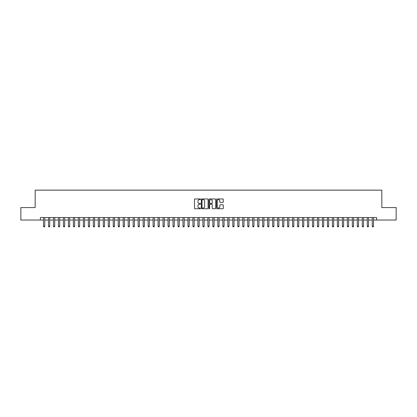 <?xml version="1.0" encoding="UTF-8"?>
<svg xmlns="http://www.w3.org/2000/svg" width="417" height="417" viewBox="0 0 417 417"><rect width="100%" height="100%" fill="white"/><g stroke="black" fill="none" stroke-linecap="round" stroke-linejoin="round"><path stroke-width="0.63" d="M200.53 199.295A0.344 0.344 0 0 0 200.191 198.956L194.994 198.956A0.49 0.49 0 0 0 194.504 199.441L194.504 208.245A0.49 0.49 0 0 0 194.994 208.729L200.191 208.729A0.344 0.344 0 0 0 200.53 208.391A0.344 0.344 0 0 0 200.191 208.047L199.519 208.047A1.564 1.564 0 0 1 197.95 206.483L197.95 205.748A1.564 1.564 0 0 1 199.519 204.184L200.191 204.184A0.344 0.344 0 0 0 200.53 203.845A0.344 0.344 0 0 0 200.191 203.501L199.519 203.501A1.564 1.564 0 0 1 197.95 201.937L197.95 201.202A1.564 1.564 0 0 1 199.519 199.639L200.191 199.639A0.344 0.344 0 0 0 200.53 199.295M222.787 202.401A0.49 0.49 0 0 0 223.277 201.911L223.277 199.441A0.49 0.49 0 0 0 222.787 198.956L217.017 198.956A0.49 0.49 0 0 0 216.532 199.441L216.532 208.245A0.49 0.49 0 0 0 217.017 208.729L222.787 208.729A0.49 0.49 0 0 0 223.277 208.245L223.277 205.263A0.49 0.49 0 0 0 222.787 204.773L220.317 204.773A0.49 0.49 0 0 0 219.832 205.263L219.832 206.738A1.308 1.308 0 0 1 218.524 208.047A1.308 1.308 0 0 1 217.215 206.738L217.215 200.947A1.308 1.308 0 0 1 218.524 199.639A1.308 1.308 0 0 1 219.832 200.947L219.832 201.911A0.49 0.49 0 0 0 220.317 202.401L222.787 202.401M40.397 220.03L20.85 220.03L20.85 207.577L35.169 207.577L35.169 190.147L381.831 190.147L381.831 207.577L396.15 207.577L396.15 220.03L376.603 220.03L376.603 217.538L40.397 217.538L40.397 220.03L43.514 220.03M208.073 199.441A0.49 0.49 0 0 0 207.583 198.956L201.812 198.956A0.49 0.49 0 0 0 201.328 199.441L201.328 208.245A0.49 0.49 0 0 0 201.812 208.729L207.583 208.729A0.49 0.49 0 0 0 208.073 208.245L208.073 199.441M209.417 198.956L215.188 198.956A0.49 0.49 0 0 1 215.672 199.441L215.672 208.245A0.49 0.49 0 0 1 215.188 208.729L212.717 208.729A0.49 0.49 0 0 1 212.227 208.245L212.227 204.674A0.49 0.49 0 0 0 211.737 204.184L210.1 204.184A0.49 0.49 0 0 0 209.61 204.674L209.61 208.391A0.344 0.344 0 0 1 209.271 208.729A0.344 0.344 0 0 1 208.927 208.391L208.927 199.441A0.49 0.49 0 0 1 209.417 198.956M44.76 220.03L48.492 220.03M49.738 220.03L53.475 220.03M54.721 220.03L58.453 220.03M59.699 220.03L63.436 220.03M64.682 220.03L68.414 220.03M69.66 220.03L73.397 220.03M74.643 220.03L78.375 220.03M79.621 220.03L83.358 220.03M84.604 220.03L88.341 220.03M89.582 220.03L93.319 220.03M94.565 220.03L98.303 220.03M99.548 220.03L103.28 220.03M104.526 220.03L108.264 220.03M109.509 220.03L113.242 220.03M114.487 220.03L118.225 220.03M119.47 220.03L123.203 220.03M124.448 220.03L128.186 220.03M129.432 220.03L133.164 220.03M134.41 220.03L138.147 220.03M139.393 220.03L143.13 220.03M144.371 220.03L148.108 220.03M149.354 220.03L153.091 220.03M154.332 220.03L158.069 220.03M159.315 220.03L163.052 220.03M164.298 220.03L168.03 220.03M169.276 220.03L173.013 220.03M174.259 220.03L177.991 220.03M179.237 220.03L182.974 220.03M184.22 220.03L187.952 220.03M189.198 220.03L192.935 220.03M194.181 220.03L197.913 220.03M199.159 220.03L202.897 220.03M204.142 220.03L207.88 220.03M209.12 220.03L212.858 220.03M214.103 220.03L217.841 220.03M219.087 220.03L222.819 220.03M224.065 220.03L227.802 220.03M229.048 220.03L232.78 220.03M234.026 220.03L237.763 220.03M239.009 220.03L242.741 220.03M243.987 220.03L247.724 220.03M248.97 220.03L252.702 220.03M253.948 220.03L257.685 220.03M258.931 220.03L262.668 220.03M263.909 220.03L267.646 220.03M268.892 220.03L272.629 220.03M273.87 220.03L277.607 220.03M278.853 220.03L282.59 220.03M283.836 220.03L287.568 220.03M288.814 220.03L292.552 220.03M293.797 220.03L297.529 220.03M298.775 220.03L302.513 220.03M303.758 220.03L307.491 220.03M308.736 220.03L312.474 220.03M313.72 220.03L317.452 220.03M318.697 220.03L322.435 220.03M323.681 220.03L327.418 220.03M328.659 220.03L332.396 220.03M333.642 220.03L337.379 220.03M338.625 220.03L342.357 220.03M343.603 220.03L347.34 220.03M348.586 220.03L352.318 220.03M353.564 220.03L357.301 220.03M358.547 220.03L362.279 220.03M363.525 220.03L367.262 220.03M368.508 220.03L372.24 220.03M373.486 220.03L376.603 220.03M202.354 199.639A0.344 0.344 0 0 0 202.01 199.983L202.01 207.708A0.344 0.344 0 0 0 202.354 208.047L203.063 208.047A1.564 1.564 0 0 0 204.627 206.483L204.627 201.202A1.564 1.564 0 0 0 203.063 199.639L202.354 199.639M212.227 200.973A1.308 1.308 0 0 0 210.919 199.665A1.308 1.308 0 0 0 209.61 200.973L209.61 203.011A0.49 0.49 0 0 0 210.1 203.501L211.737 203.501A0.49 0.49 0 0 0 212.227 203.011L212.227 200.973M44.76 217.538L44.76 226.207L43.514 226.207L43.514 217.538M44.76 226.207L44.384 226.853L43.884 226.853L43.514 226.207M49.738 217.538L49.738 226.207L48.492 226.207L48.492 217.538M49.738 226.207L49.362 226.853L48.867 226.853L48.492 226.207M54.721 217.538L54.721 226.207L53.475 226.207L53.475 217.538M54.721 226.207L54.346 226.853L53.845 226.853L53.475 226.207M59.699 217.538L59.699 226.207L58.453 226.207L58.453 217.538M59.699 226.207L59.329 226.853L58.828 226.853L58.453 226.207M64.682 217.538L64.682 226.207L63.436 226.207L63.436 217.538M64.682 226.207L64.307 226.853L63.811 226.853L63.436 226.207M69.66 217.538L69.66 226.207L68.414 226.207L68.414 217.538M69.66 226.207L69.29 226.853L68.789 226.853L68.414 226.207M74.643 217.538L74.643 226.207L73.397 226.207L73.397 217.538M74.643 226.207L74.268 226.853L73.773 226.853L73.397 226.207M79.621 217.538L79.621 226.207L78.375 226.207L78.375 217.538M79.621 226.207L79.251 226.853L78.75 226.853L78.375 226.207M84.604 217.538L84.604 226.207L83.358 226.207L83.358 217.538M84.604 226.207L84.229 226.853L83.734 226.853L83.358 226.207M89.582 217.538L89.582 226.207L88.341 226.207L88.341 217.538M89.582 226.207L89.212 226.853L88.712 226.853L88.341 226.207M94.565 217.538L94.565 226.207L93.319 226.207L93.319 217.538M94.565 226.207L94.19 226.853L93.695 226.853L93.319 226.207M99.548 217.538L99.548 226.207L98.303 226.207L98.303 217.538M99.548 226.207L99.173 226.853L98.673 226.853L98.303 226.207M104.526 217.538L104.526 226.207L103.28 226.207L103.28 217.538M104.526 226.207L104.151 226.853L103.656 226.853L103.28 226.207M109.509 217.538L109.509 226.207L108.264 226.207L108.264 217.538M109.509 226.207L109.134 226.853L108.634 226.853L108.264 226.207M114.487 217.538L114.487 226.207L113.242 226.207L113.242 217.538M114.487 226.207L114.117 226.853L113.617 226.853L113.242 226.207M119.47 217.538L119.47 226.207L118.225 226.207L118.225 217.538M119.47 226.207L119.095 226.853L118.595 226.853L118.225 226.207M124.448 217.538L124.448 226.207L123.203 226.207L123.203 217.538M124.448 226.207L124.078 226.853L123.578 226.853L123.203 226.207M129.432 217.538L129.432 226.207L128.186 226.207L128.186 217.538M129.432 226.207L129.056 226.853L128.561 226.853L128.186 226.207M134.41 217.538L134.41 226.207L133.164 226.207L133.164 217.538M134.41 226.207L134.039 226.853L133.539 226.853L133.164 226.207M139.393 217.538L139.393 226.207L138.147 226.207L138.147 217.538M139.393 226.207L139.017 226.853L138.522 226.853L138.147 226.207M144.371 217.538L144.371 226.207L143.13 226.207L143.13 217.538M144.371 226.207L144.001 226.853L143.5 226.853L143.13 226.207M149.354 217.538L149.354 226.207L148.108 226.207L148.108 217.538M149.354 226.207L148.978 226.853L148.483 226.853L148.108 226.207M154.332 217.538L154.332 226.207L153.091 226.207L153.091 217.538M154.332 226.207L153.962 226.853L153.461 226.853L153.091 226.207M159.315 217.538L159.315 226.207L158.069 226.207L158.069 217.538M159.315 226.207L158.94 226.853L158.444 226.853L158.069 226.207M164.298 217.538L164.298 226.207L163.052 226.207L163.052 217.538M164.298 226.207L163.923 226.853L163.422 226.853L163.052 226.207M169.276 217.538L169.276 226.207L168.03 226.207L168.03 217.538M169.276 226.207L168.901 226.853L168.405 226.853L168.03 226.207M174.259 217.538L174.259 226.207L173.013 226.207L173.013 217.538M174.259 226.207L173.884 226.853L173.383 226.853L173.013 226.207M179.237 217.538L179.237 226.207L177.991 226.207L177.991 217.538M179.237 226.207L178.867 226.853L178.367 226.853L177.991 226.207M184.22 217.538L184.22 226.207L182.974 226.207L182.974 217.538M184.22 226.207L183.845 226.853L183.35 226.853L182.974 226.207M189.198 217.538L189.198 226.207L187.952 226.207L187.952 217.538M189.198 226.207L188.828 226.853L188.328 226.853L187.952 226.207M194.181 217.538L194.181 226.207L192.935 226.207L192.935 217.538M194.181 226.207L193.806 226.853L193.311 226.853L192.935 226.207M199.159 217.538L199.159 226.207L197.913 226.207L197.913 217.538M199.159 226.207L198.789 226.853L198.289 226.853L197.913 226.207M204.142 217.538L204.142 226.207L202.897 226.207L202.897 217.538M204.142 226.207L203.767 226.853L203.272 226.853L202.897 226.207M209.12 217.538L209.12 226.207L207.88 226.207L207.88 217.538M209.12 226.207L208.75 226.853L208.25 226.853L207.88 226.207M214.103 217.538L214.103 226.207L212.858 226.207L212.858 217.538M214.103 226.207L213.728 226.853L213.233 226.853L212.858 226.207M219.087 217.538L219.087 226.207L217.841 226.207L217.841 217.538M219.087 226.207L218.711 226.853L218.211 226.853L217.841 226.207M224.065 217.538L224.065 226.207L222.819 226.207L222.819 217.538M224.065 226.207L223.689 226.853L223.194 226.853L222.819 226.207M229.048 217.538L229.048 226.207L227.802 226.207L227.802 217.538M229.048 226.207L228.672 226.853L228.172 226.853L227.802 226.207M234.026 217.538L234.026 226.207L232.78 226.207L232.78 217.538M234.026 226.207L233.65 226.853L233.155 226.853L232.78 226.207M239.009 217.538L239.009 226.207L237.763 226.207L237.763 217.538M239.009 226.207L238.633 226.853L238.133 226.853L237.763 226.207M243.987 217.538L243.987 226.207L242.741 226.207L242.741 217.538M243.987 226.207L243.617 226.853L243.116 226.853L242.741 226.207M248.97 217.538L248.97 226.207L247.724 226.207L247.724 217.538M248.97 226.207L248.595 226.853L248.099 226.853L247.724 226.207M253.948 217.538L253.948 226.207L252.702 226.207L252.702 217.538M253.948 226.207L253.578 226.853L253.077 226.853L252.702 226.207M258.931 217.538L258.931 226.207L257.685 226.207L257.685 217.538M258.931 226.207L258.556 226.853L258.06 226.853L257.685 226.207M263.909 217.538L263.909 226.207L262.668 226.207L262.668 217.538M263.909 226.207L263.539 226.853L263.038 226.853L262.668 226.207M268.892 217.538L268.892 226.207L267.646 226.207L267.646 217.538M268.892 226.207L268.517 226.853L268.022 226.853L267.646 226.207M273.87 217.538L273.87 226.207L272.629 226.207L272.629 217.538M273.87 226.207L273.5 226.853L272.999 226.853L272.629 226.207M278.853 217.538L278.853 226.207L277.607 226.207L277.607 217.538M278.853 226.207L278.478 226.853L277.983 226.853L277.607 226.207M283.836 217.538L283.836 226.207L282.59 226.207L282.59 217.538M283.836 226.207L283.461 226.853L282.961 226.853L282.59 226.207M288.814 217.538L288.814 226.207L287.568 226.207L287.568 217.538M288.814 226.207L288.439 226.853L287.944 226.853L287.568 226.207M293.797 217.538L293.797 226.207L292.552 226.207L292.552 217.538M293.797 226.207L293.422 226.853L292.922 226.853L292.552 226.207M298.775 217.538L298.775 226.207L297.529 226.207L297.529 217.538M298.775 226.207L298.405 226.853L297.905 226.853L297.529 226.207M303.758 217.538L303.758 226.207L302.513 226.207L302.513 217.538M303.758 226.207L303.383 226.853L302.883 226.853L302.513 226.207M308.736 217.538L308.736 226.207L307.491 226.207L307.491 217.538M308.736 226.207L308.366 226.853L307.866 226.853L307.491 226.207M313.72 217.538L313.72 226.207L312.474 226.207L312.474 217.538M313.72 226.207L313.344 226.853L312.849 226.853L312.474 226.207M318.697 217.538L318.697 226.207L317.452 226.207L317.452 217.538M318.697 226.207L318.327 226.853L317.827 226.853L317.452 226.207M323.681 217.538L323.681 226.207L322.435 226.207L322.435 217.538M323.681 226.207L323.305 226.853L322.81 226.853L322.435 226.207M328.659 217.538L328.659 226.207L327.418 226.207L327.418 217.538M328.659 226.207L328.288 226.853L327.788 226.853L327.418 226.207M333.642 217.538L333.642 226.207L332.396 226.207L332.396 217.538M333.642 226.207L333.266 226.853L332.771 226.853L332.396 226.207M338.625 217.538L338.625 226.207L337.379 226.207L337.379 217.538M338.625 226.207L338.25 226.853L337.749 226.853L337.379 226.207M343.603 217.538L343.603 226.207L342.357 226.207L342.357 217.538M343.603 226.207L343.227 226.853L342.732 226.853L342.357 226.207M348.586 217.538L348.586 226.207L347.34 226.207L347.34 217.538M348.586 226.207L348.211 226.853L347.71 226.853L347.34 226.207M353.564 217.538L353.564 226.207L352.318 226.207L352.318 217.538M353.564 226.207L353.189 226.853L352.693 226.853L352.318 226.207M358.547 217.538L358.547 226.207L357.301 226.207L357.301 217.538M358.547 226.207L358.172 226.853L357.671 226.853L357.301 226.207M363.525 217.538L363.525 226.207L362.279 226.207L362.279 217.538M363.525 226.207L363.155 226.853L362.654 226.853L362.279 226.207M368.508 217.538L368.508 226.207L367.262 226.207L367.262 217.538M368.508 226.207L368.133 226.853L367.638 226.853L367.262 226.207M373.486 217.538L373.486 226.207L372.24 226.207L372.24 217.538M373.486 226.207L373.116 226.853L372.616 226.853L372.24 226.207"/></g></svg>
